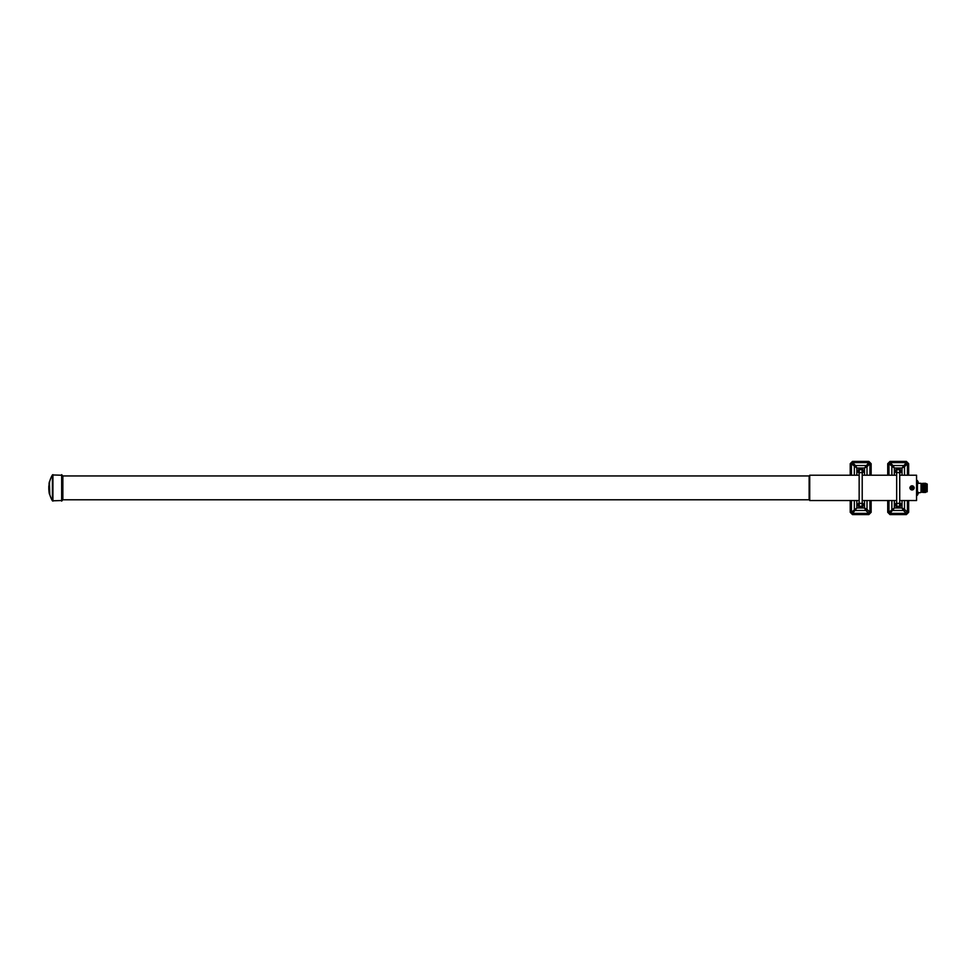 <?xml version="1.0" encoding="UTF-8"?>
<svg xmlns="http://www.w3.org/2000/svg" width="976" height="976" viewBox="0 0 976 976"><rect width="100%" height="100%" fill="white"/><g stroke="black" fill="none" stroke-linecap="round" stroke-linejoin="round"><path stroke-width="1.46" d="M48.8 487.28L48.8 488.476A26.023 26.023 0 0 1 48.812 487.878A26.023 26.023 0 0 1 48.812 486.341L49.471 482.559L49.41 494.063A26.023 26.023 0 0 1 49.044 492.026L49.093 491.892M48.8 488.476A26.023 26.023 0 0 0 48.812 489.427L49.044 492.026M48.8 487.036L48.812 486.341M49.129 484.023L48.959 485.682M49.02 483.876A26.023 26.023 0 0 1 49.373 481.839L49.02 483.876M49.788 481.168L49.373 481.839M49.398 482.388L49.788 494.722M49.007 485.182A26.315 26.315 0 0 0 48.898 486.341L49.02 487.463M49.52 482.681L49.605 481.839A26.315 26.315 0 0 1 52.411 474.946L62.257 475.251L62.257 500.517L52.411 500.81A26.315 26.315 0 0 1 49.825 494.722M809.726 475.959L62.257 475.959L62.257 499.797L809.726 499.797M859.148 475.214L809.726 475.214L809.726 500.554L859.148 500.554M912.06 485.792C914.927 487.183 914.927 488.573 912.06 489.976C909.181 488.586 909.181 487.183 912.06 485.792M862.211 500.554L896.663 500.554M899.726 500.554L916.549 500.554L916.549 475.214L899.726 475.214M862.211 475.214L896.663 475.214M909.986 487.878A2.074 2.074 0 0 1 912.06 485.816A2.074 2.074 0 0 1 914.122 487.878A2.074 2.074 0 0 1 912.06 489.952A2.074 2.074 0 0 1 909.986 487.878M916.549 480.534L917.452 480.534L917.452 495.222L916.549 495.222M917.452 484.194L917.452 481.192M917.55 484.194L917.696 482.827M917.696 482.425L917.55 481.192L918.148 481.766L918.148 483.096M917.452 494.564L917.452 491.575M917.55 494.564L918.148 492.148L917.55 494.564M917.696 493.1L917.55 491.575M917.696 492.978L921.051 492.453L921.051 483.303L918.148 483.303M922.344 483.913L921.051 483.913M922.344 491.843L921.051 491.843M922.344 492.136L922.491 483.364L922.344 492.136M922.491 492.404L922.491 483.364M922.796 491.867L922.796 483.901M923.113 492.404L923.113 483.364M923.418 491.867L923.418 483.901M923.735 492.453L923.735 483.303M924.052 491.916L924.052 483.84M924.357 492.453L924.357 483.303M924.675 491.916L924.675 483.84M924.98 492.453L924.98 483.303M925.297 491.916L925.297 483.84M925.614 492.453L925.614 483.303M925.919 491.916L925.919 483.84M927.017 491.867L927.2 484.072L927.2 491.684L926.261 491.867L926.078 483.584M927.017 483.901L926.261 483.901M918.148 494.002L917.696 493.209M912.597 486.768L910.937 487.341L911.633 487.915L911.059 488.61L912.792 488.891L912.597 486.768L912.035 487.658L911.145 487.317L911.84 487.902L911.255 488.598L912.975 488.439L912.621 486.963M860.673 506.398A1.525 1.525 0 0 1 859.148 504.873A1.525 1.525 0 0 1 860.673 503.335A1.525 1.525 0 0 0 859.148 504.873A1.525 1.525 0 0 0 860.673 506.398A1.525 1.525 0 0 0 862.211 504.873A1.525 1.525 0 0 0 860.673 503.335A1.525 1.525 0 0 1 862.211 504.873A1.525 1.525 0 0 1 860.673 506.398M860.673 469.602A1.525 1.525 0 0 0 859.148 471.127A1.525 1.525 0 0 0 860.673 472.665A1.525 1.525 0 0 0 862.211 471.127A1.525 1.525 0 0 0 860.673 469.602A1.525 1.525 0 0 0 859.148 471.127A1.525 1.525 0 0 0 860.673 472.665A1.525 1.525 0 0 0 862.211 471.127A1.525 1.525 0 0 0 860.673 469.602M862.211 473.262A2.623 2.623 0 0 0 860.673 468.504A2.623 2.623 0 0 0 859.148 473.262M859.148 502.738A2.623 2.623 0 0 0 860.673 507.496A2.623 2.623 0 0 0 862.211 502.738M859.148 504.214A1.659 1.659 0 0 0 860.673 506.532A1.659 1.659 0 0 0 862.211 504.214M862.211 471.786A1.659 1.659 0 0 0 860.673 469.468A1.659 1.659 0 0 0 859.148 471.786M850.218 500.554L850.218 512.302L852.512 514.608L868.835 514.608L871.141 512.302L871.141 500.554M867.005 500.554L867.005 509.338L869.921 512.254L869.921 500.554M869.921 512.254L868.786 513.376L865.871 510.46L855.488 510.46A1.159 1.11 45 0 1 854.354 509.338L854.354 500.554M856.843 500.554L856.843 507.971L852.573 513.376L868.786 513.376M852.573 513.376L851.438 512.254L856.843 507.971L864.504 507.971L865.871 510.46A1.159 1.11 -45 0 0 867.005 509.338L864.504 507.971L864.504 500.554M851.438 500.554L851.438 512.254M871.141 475.214L871.141 463.698L868.835 461.392L852.512 461.392L850.218 463.698L850.218 475.214M854.354 475.214L854.354 466.662A1.159 1.11 135 0 1 855.488 465.54L856.843 468.029L851.438 463.746L851.438 475.214M851.438 463.746L852.573 462.624L855.488 465.54L865.871 465.54A1.159 1.11 -135 0 1 867.005 466.662L864.504 468.029L856.843 468.029L856.843 475.214M864.504 475.214L864.504 468.029L868.786 462.624L852.573 462.624M868.786 462.624L869.921 463.746L867.005 466.662L867.005 475.214M869.921 475.214L869.921 463.746M898.188 506.398A1.525 1.525 0 0 1 896.663 504.873A1.525 1.525 0 0 1 898.188 503.335A1.525 1.525 0 0 0 896.663 504.873A1.525 1.525 0 0 0 898.188 506.398A1.525 1.525 0 0 0 899.726 504.873A1.525 1.525 0 0 0 898.188 503.335A1.525 1.525 0 0 1 899.726 504.873A1.525 1.525 0 0 1 898.188 506.398M898.188 469.602A1.525 1.525 0 0 0 896.663 471.127A1.525 1.525 0 0 0 898.188 472.665A1.525 1.525 0 0 0 899.726 471.127A1.525 1.525 0 0 0 898.188 469.602A1.525 1.525 0 0 0 896.663 471.127A1.525 1.525 0 0 0 898.188 472.665A1.525 1.525 0 0 0 899.726 471.127A1.525 1.525 0 0 0 898.188 469.602M899.726 473.262A2.623 2.623 0 0 0 898.188 468.504A2.623 2.623 0 0 0 896.663 473.262M896.663 502.738A2.623 2.623 0 0 0 898.188 507.496A2.623 2.623 0 0 0 899.726 502.738M896.663 504.214A1.659 1.659 0 0 0 898.188 506.532A1.659 1.659 0 0 0 899.726 504.214M899.726 471.786A1.659 1.659 0 0 0 898.188 469.468A1.659 1.659 0 0 0 896.663 471.786M887.721 500.554L887.721 512.302L890.027 514.608L906.35 514.608L908.656 512.302L908.656 500.554M904.508 500.554L904.508 509.338L907.436 512.254L907.436 500.554M907.436 512.254L906.301 513.376L903.386 510.46L893.003 510.46A1.159 1.11 45 0 1 891.869 509.338L891.869 500.554M894.358 500.554L894.358 507.971L890.088 513.376L906.301 513.376M890.088 513.376L888.953 512.254L894.358 507.971L902.019 507.971L903.386 510.46A1.159 1.11 -45 0 0 904.508 509.338L902.019 507.971L902.019 500.554M888.953 500.554L888.953 512.254M908.656 475.214L908.656 463.698L906.35 461.392L890.027 461.392L887.721 463.698L887.721 475.214M891.869 475.214L891.869 466.662A1.159 1.11 135 0 1 893.003 465.54L894.358 468.029L888.953 463.746L888.953 475.214M888.953 463.746L890.088 462.624L893.003 465.54L903.386 465.54A1.159 1.11 -135 0 1 904.508 466.662L902.019 468.029L894.358 468.029L894.358 475.214M902.019 475.214L902.019 468.029L906.301 462.624L890.088 462.624M906.301 462.624L907.436 463.746L904.508 466.662L904.508 475.214M907.436 475.214L907.436 463.746M52.411 474.946L52.411 500.81M52.924 474.653L52.924 501.115M61.659 474.653L61.659 501.115M62.854 476.556L62.854 499.2M809.128 476.556L809.128 499.2M917.452 482.339L916.549 482.339M917.452 493.429L916.549 493.429M859.148 471.127L859.148 504.873M862.211 504.873L862.211 471.127M896.663 471.127L896.663 504.873M899.726 504.873L899.726 471.127"/></g></svg>
